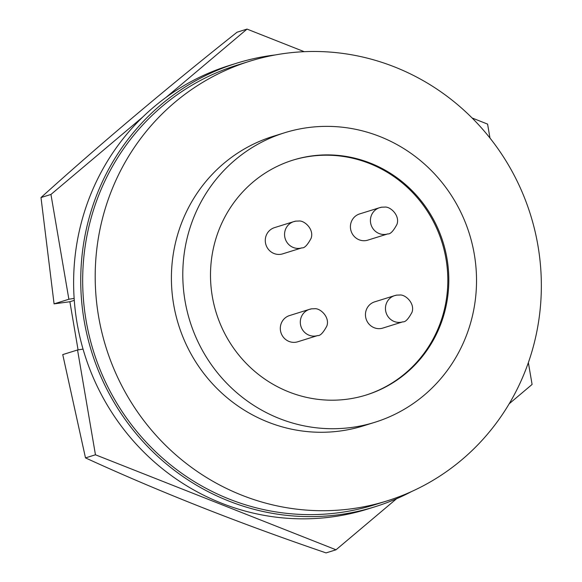 <?xml version="1.0" encoding="UTF-8"?>
<svg xmlns="http://www.w3.org/2000/svg" width="582" height="582" viewBox="0 0 582 582"><rect width="100%" height="100%" fill="white"/><g stroke="black" fill="none" stroke-linecap="round" stroke-linejoin="round"><path stroke-width="0.87" d="M83.044 349.098L77.544 349.978L62.747 354.598L85.496 457.896C158.879 491.557 239.064 523.225 326.065 552.9L336.025 549.794L396.546 498.759M78.075 349.898L69.884 301.738L54.075 303.869L68.872 299.25L74.147 298.406M304.226 51.689L247.023 29.1L237.063 32.206C165.244 89.257 99.893 144.372 40.995 197.553L54.075 303.869M247.023 29.1L165.921 97.492M142.67 117.098L50.954 194.446L68.872 299.25M77.544 349.978L95.455 454.789L336.025 549.794M509.214 403.748L532.094 384.447L528.361 362.622M489.979 138.065L487.592 124.104L472.082 117.979M50.954 194.446L40.995 197.553M95.455 454.789L85.496 457.896M69.884 301.738L74.285 300.363M355.195 426.919A151.633 146.402 -107.3 0 1 187.128 311.079A151.633 146.402 -107.3 0 1 284.489 132.798A151.633 146.402 -107.3 0 1 304.124 128.171A151.633 146.402 -107.3 0 1 472.191 244.011A151.633 146.402 -107.3 0 1 374.83 422.299A151.633 146.402 -107.3 0 1 355.195 426.919M374.83 422.299L363.444 425.849A151.633 146.402 -107.3 0 1 343.809 430.469A151.633 146.402 -107.3 0 1 175.742 314.636A151.633 146.402 -107.3 0 1 273.103 136.348L284.489 132.798M279.498 54.221A230.312 222.36 72.7 0 0 249.671 61.241A230.312 222.36 72.7 0 0 101.785 332.031A230.312 222.36 72.7 0 0 357.057 507.977A230.312 222.36 72.7 0 0 386.885 500.957A230.312 222.36 72.7 0 0 534.763 230.159A230.312 222.36 72.7 0 0 279.498 54.221M249.671 61.241L237.15 65.148A230.312 222.36 72.7 0 0 89.264 335.938A230.312 222.36 72.7 0 0 344.537 511.884A230.312 222.36 72.7 0 0 374.357 504.863L386.885 500.957M308.947 156.354A123.028 118.779 -107.3 0 1 445.295 250.34A123.028 118.779 -107.3 0 1 366.304 394.989A123.028 118.779 -107.3 0 1 350.371 398.735A123.028 118.779 -107.3 0 1 214.016 304.757A123.028 118.779 -107.3 0 1 293.015 160.108A123.028 118.779 -107.3 0 1 308.947 156.354M365.809 395.142A123.028 118.779 72.7 0 0 444.241 250.384A123.028 118.779 72.7 0 0 307.951 156.667A123.028 118.779 72.7 0 0 292.513 160.261M411.561 491.55A232.32 224.296 -107.3 0 1 374.954 506.777A232.32 224.296 -107.3 0 1 344.871 513.855A232.32 224.296 -107.3 0 1 87.38 336.381A232.32 224.296 -107.3 0 1 236.554 63.234A232.32 224.296 -107.3 0 1 266.636 56.156A232.32 224.296 -107.3 0 1 275.315 54.941M236.554 63.234L229.439 65.453A232.32 224.296 72.7 0 0 80.265 338.6A232.32 224.296 72.7 0 0 337.756 516.074A232.32 224.296 72.7 0 0 367.839 508.995L374.954 506.777M387.801 233.906C390.296 234.313 393.352 231.119 396.982 224.317C400.154 215.296 390.115 206.283 384.695 207.097C378.947 207.257 382.84 207.127 379.624 207.687A13.735 13.262 -107.3 0 0 370.807 223.83A13.735 13.262 -107.3 0 0 386.026 234.32A13.735 13.262 -107.3 0 0 387.801 233.906L367.809 240.14A13.735 13.262 -107.3 0 1 366.034 240.562A13.735 13.262 -107.3 0 1 350.808 230.072A13.735 13.262 -107.3 0 1 359.632 213.921L379.624 207.687A13.735 13.262 -107.3 0 1 381.399 207.265M301.949 247.845C304.437 248.252 307.5 245.058 311.13 238.256C314.302 229.235 304.262 220.222 298.842 221.036C293.088 221.196 296.98 221.065 293.764 221.626A13.735 13.262 -107.3 0 0 284.947 237.769A13.735 13.262 -107.3 0 0 300.167 248.259A13.735 13.262 -107.3 0 0 301.949 247.845L282.67 253.861A13.735 13.262 -107.3 0 1 280.888 254.276A13.735 13.262 -107.3 0 1 265.668 243.785A13.735 13.262 -107.3 0 1 274.486 227.642L293.764 221.626A13.735 13.262 -107.3 0 1 295.547 221.204M317.692 335.552C320.18 335.96 323.243 332.766 326.873 325.964C330.045 316.943 320.005 307.929 314.586 308.744C308.831 308.904 312.723 308.773 309.508 309.333A13.735 13.262 -107.3 0 0 300.69 325.476A13.735 13.262 -107.3 0 0 315.91 335.967A13.735 13.262 -107.3 0 0 317.692 335.552L297.7 341.794A13.735 13.262 -107.3 0 1 295.918 342.209A13.735 13.262 -107.3 0 1 280.699 331.718A13.735 13.262 -107.3 0 1 289.516 315.575L309.508 309.333A13.735 13.262 -107.3 0 1 311.29 308.911M402.831 321.831C405.327 322.246 408.382 319.052 412.02 312.25C415.184 303.222 405.145 294.216 399.725 295.03C393.978 295.19 397.87 295.059 394.654 295.62A13.735 13.262 -107.3 0 0 385.837 311.763A13.735 13.262 -107.3 0 0 401.056 322.253A13.735 13.262 -107.3 0 0 402.831 321.831L382.84 328.073A13.735 13.262 -107.3 0 1 381.065 328.495A13.735 13.262 -107.3 0 1 365.838 318.005A13.735 13.262 -107.3 0 1 374.663 301.854L394.654 295.62A13.735 13.262 -107.3 0 1 396.429 295.198"/></g></svg>
